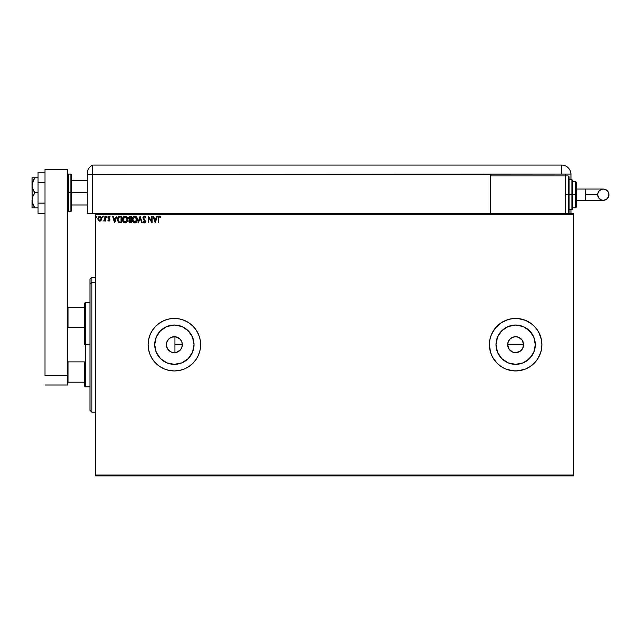<?xml version="1.0" encoding="UTF-8"?>
<svg xmlns="http://www.w3.org/2000/svg" width="641" height="641" viewBox="0 0 641 641"><rect width="100%" height="100%" fill="white"/><g stroke="black" fill="none" stroke-linecap="round" stroke-linejoin="round"><path stroke-width="0.96" d="M166.572 346.308L167.862 349.289L170.234 351.5L171.708 352.197L175.738 352.542M176.075 352.478L180.201 350.122L181.788 347.606L182.34 344.69A7.972 7.972 0 0 1 174.376 352.662A7.972 7.972 0 0 1 166.404 344.69L166.548 346.212M523.465 346.244L522.271 349.113L520.075 351.316L515.636 352.662L512.592 352.053L510.004 350.323L508.281 347.743L507.672 344.69L508.281 341.637L510.012 339.057L512.592 337.326L515.644 336.717L518.697 337.326L522.271 340.259L523.465 343.135L523.008 347.751L523.617 344.69A7.972 7.972 0 0 1 515.644 352.662A7.972 7.972 0 0 1 507.672 344.69L509.018 349.113L512.592 352.045L515.636 352.662L518.689 352.053L521.277 350.331L523.008 347.751L521.91 349.609M194.023 344.69A19.655 19.655 0 0 1 174.376 364.344A19.655 19.655 0 0 1 154.721 344.69L156.22 337.166L160.474 330.796L166.852 326.533L174.376 325.035L181.892 326.533L188.27 330.796L192.524 337.166L194.023 344.69L192.524 352.205L188.27 358.583L181.892 362.846L174.376 364.344L166.852 362.846L160.474 358.583L156.22 352.205L154.721 344.69A19.655 19.655 0 0 1 174.376 325.035A19.655 19.655 0 0 1 194.023 344.69M535.299 344.69L533.801 352.205L529.538 358.583L523.168 362.846L515.644 364.344L508.129 362.846L501.751 358.583L497.488 352.205L495.998 344.69A19.655 19.655 0 0 1 515.644 325.035A19.655 19.655 0 0 1 535.299 344.69A19.655 19.655 0 0 1 515.644 364.344A19.655 19.655 0 0 1 495.998 344.69L497.488 337.166L501.751 330.796L508.129 326.533L515.644 325.035L523.168 326.533L529.538 330.796L533.801 337.166L535.299 344.69L535.131 342.126M515.668 370.939A26.249 26.249 0 0 0 539.89 354.761L541.389 349.81L541.893 344.69A26.249 26.249 0 0 1 515.644 370.939A26.249 26.249 0 0 1 489.395 344.69A26.249 26.249 0 0 0 489.892 349.778M489.908 349.842A26.249 26.249 0 0 0 493.802 359.248M493.834 359.305A26.249 26.249 0 0 0 515.62 370.939M539.914 354.705A26.249 26.249 0 0 0 541.893 344.722M148.119 344.722A26.249 26.249 0 0 0 174.344 370.939M174.4 370.939A26.249 26.249 0 0 0 200.625 344.706A26.249 26.249 0 0 1 174.376 370.939A26.249 26.249 0 0 1 148.119 344.69L148.624 349.81L150.122 354.737L152.542 359.272L155.811 363.255L159.785 366.516L164.328 368.944L169.248 370.434L174.376 370.939L179.496 370.434L184.416 368.944L188.959 366.516L192.933 363.255L196.202 359.272L198.622 354.737L200.12 349.81L200.625 344.69L200.12 339.57L198.622 334.642L196.202 330.107L192.933 326.125L188.959 322.864L184.416 320.436L179.496 318.946L174.376 318.441L169.248 318.946L164.328 320.436L159.785 322.864L155.811 326.125L152.542 330.107L150.122 334.642L148.624 339.57L148.119 344.69A26.249 26.249 0 0 1 174.376 318.441A26.249 26.249 0 0 1 200.625 344.69L200.12 339.57L198.622 334.642L196.202 330.107L192.933 326.125L188.959 322.864L184.416 320.436L179.496 318.946L174.376 318.441L169.248 318.946L164.328 320.436L159.785 322.864L155.811 326.125L152.542 330.107L150.122 334.642L148.624 339.57L148.119 344.69L148.624 349.81L150.122 354.737L152.542 359.272L155.811 363.255L159.785 366.516L164.328 368.944L169.248 370.434L174.376 370.939L179.496 370.434L184.416 368.944L188.959 366.516L192.933 363.255L196.202 359.272L198.622 354.737L200.12 349.81L200.625 344.69M525.019 369.208L525.676 368.952M176.956 352.23L176.163 352.454M175.466 352.582L174.937 352.638L174.937 336.741L175.466 336.797M178.358 351.589L177.613 351.973M179.608 350.699L178.943 351.22M180.105 339.153L181.788 341.773L182.34 344.69L181.788 347.606L180.105 350.226M510.012 350.323L508.674 348.544M512.592 352.053L512.039 351.797M517.199 352.502L514.09 352.502M520.075 351.316L518.393 352.173M167.317 348.392L167.037 347.807M166.692 346.805L166.572 346.324M169.368 350.891L168.839 350.427M168.214 349.746L167.87 349.289M170.714 351.773L170.089 351.412M173.799 352.638L173.062 352.55M172.213 352.358L171.708 352.197M95.613 475.951L573.775 475.951L95.613 475.951L95.613 214.366L573.775 214.366L573.775 475.013L95.613 475.013L95.613 475.951M573.775 213.429L95.613 213.429L95.613 475.013L573.775 475.013L573.775 475.951L573.775 214.366L95.613 214.366L95.613 213.429L573.775 213.429L573.775 214.366L573.775 213.429M100.341 221.001L101.59 218.629L99.74 216.161L97.889 218.629L98.377 220.336L99.74 221.121L101.222 220.135L101.486 217.78L100.549 216.386L98.922 216.386L97.913 218.204L98.257 220.143L99.531 221.113L100.974 220.496M104.956 220.336L104.956 221.041L105.461 221.041L105.461 216.241L104.956 216.241L104.795 219.823L103.698 220.961L104.956 220.336L104.956 221.041L105.461 221.041L105.461 216.241L105.461 221.041L104.956 221.041L104.956 220.336L104.074 221.121L104.956 220.336M109.363 216.209L110.092 216.81L108.81 216.193L107.984 217.547L109.387 220.111L107.984 220.44L108.962 221.121L109.867 220.304L108.497 217.387L108.97 216.762L109.803 217.251L110.092 216.81L109.05 216.161L107.984 217.547L109.419 219.887L108.93 220.536L108.281 220.031L107.984 220.44L108.962 221.121L107.984 220.44L108.281 220.031L108.93 220.536L109.419 219.887L108.786 218.958M120.54 222.804L121.534 222.804L121.534 216.241L118.625 216.586L117.559 218.581L118.264 222.01L119.354 222.699L121.534 222.804L121.534 216.241L120.003 216.241L121.534 216.241L121.534 222.804L118.978 222.571L120.54 222.804M129.979 216.241L131.293 216.241L129.322 216.386L128.432 218.108L129.466 219.783L128.889 220.784L129.073 222.139L131.293 222.804L131.293 216.241L131.293 222.804L131.293 216.241L129.979 216.241L128.432 218.108L129.466 219.783L128.849 221.177L130.363 222.804L131.293 222.804L130.363 222.804M138.488 222.804L137.943 222.804L140.042 216.241L137.943 222.804L138.488 222.804L140.083 217.828L141.677 222.804L142.23 222.804L140.131 216.241L142.23 222.804L140.131 216.241L137.943 222.804L138.488 222.804L140.083 217.828L141.677 222.804L142.23 222.804L141.677 222.804M151.572 216.241L151.572 221.129L148.287 216.241L148.287 222.804L148.792 222.804L148.792 217.908L152.077 222.804L152.077 216.241L151.572 216.241L152.077 216.241L151.572 216.241L151.572 221.129L148.287 216.241L148.287 222.804L148.792 222.804L148.792 217.908L152.077 222.804L152.077 216.241L151.965 222.804M158.72 218.437L159.176 216.81L160.402 217.339L160.659 216.834L159.417 216.073L158.351 216.922L158.215 222.804L158.72 222.804L158.72 218.437L159.425 216.746L160.402 217.339L160.659 216.834L159.417 216.073L158.215 218.373L158.215 222.804L158.72 222.804L158.72 218.437M537.47 330.107L538.801 332.31L535.94 328.032L532.302 324.394L525.692 320.436L518.216 318.561L513.072 318.561L508.025 319.571L501.062 322.864L495.349 328.032L491.391 334.642L489.9 339.57L489.395 344.69A26.249 26.249 0 0 1 515.644 318.441A26.249 26.249 0 0 1 541.893 344.69L541.389 339.57L541.893 344.69L541.389 339.57L539.898 334.642L537.47 330.107L534.209 326.125L530.227 322.864L525.692 320.436L520.764 318.946L515.644 318.441L510.524 318.946L505.597 320.436L501.062 322.864L497.079 326.125L493.818 330.107L491.391 334.642L489.9 339.57L489.395 344.69L489.9 349.81L491.391 354.737L493.818 359.272L497.079 363.255L501.062 366.516L505.597 368.944L510.524 370.434L515.644 370.939L520.764 370.434L525.692 368.944L530.227 366.516L534.209 363.255L537.47 359.272L540.764 352.31L538.801 357.061L535.94 361.34L530.227 366.516L525.692 368.944L528.024 367.838M156.829 216.241L157.374 216.241L155.274 222.804L157.374 216.241L156.829 216.241L156.156 218.349L154.305 218.349L153.632 216.241L153.087 216.241L155.186 222.804L157.374 216.241L156.829 216.241L156.156 218.349L154.305 218.349L153.632 216.241L153.087 216.241L155.186 222.804L153.087 216.241L153.632 216.241M145.763 217.507L144.425 216.081L142.991 217.235L143.231 219.022L144.906 221.241L144.409 222.283L143.384 221.457L142.991 221.866L144.033 222.948L145.146 222.459L145.411 221.185L143.464 217.467L144.329 216.746L145.355 217.844L145.763 217.507L144.289 216.073L142.903 217.852L144.922 221.474L144.265 222.299L143.384 221.457L142.991 221.866L144.257 222.972L145.427 221.441L143.408 217.86L144.329 216.746L145.355 217.844L145.763 217.507M137.35 219.494L136.741 217.251L135.403 216.153L134.233 216.161L132.631 217.796L132.439 220.704L133.729 222.651L135.443 222.884L136.765 221.754L137.35 219.494C137.374 217.628 136.533 216.49 134.818 216.073C133.112 216.498 132.27 217.652 132.302 219.526C132.27 221.417 133.12 222.571 134.858 222.972C136.557 222.531 137.39 221.369 137.35 219.494M127.591 219.494L126.982 217.251L125.636 216.153L124.474 216.161L122.872 217.796L122.679 220.704L123.969 222.651L125.676 222.884L127.006 221.754L127.591 219.494C127.615 217.628 126.766 216.49 125.059 216.073C123.344 216.498 122.511 217.652 122.543 219.526C122.511 221.417 123.36 222.571 125.099 222.972C126.798 222.531 127.623 221.369 127.591 219.494L127.583 219.198M116.269 216.241L116.822 216.241L114.715 222.804L116.822 216.241L116.269 216.241L115.596 218.349L113.753 218.349L113.08 216.241L112.528 216.241L114.635 222.804L116.822 216.241L116.269 216.241L115.596 218.349L113.753 218.349L113.08 216.241L112.528 216.241L114.635 222.804L112.528 216.241L113.08 216.241M106.59 216.161L107.063 216.706L106.638 217.251L107.055 216.61L106.326 216.346L106.454 217.203L107.063 216.706L106.638 217.251L107.063 216.706L106.638 217.251L106.222 216.706L106.638 217.251L106.222 216.706L106.638 216.161L106.222 216.706L106.638 216.161L107.063 216.706L106.638 217.251L106.222 216.706L106.638 216.161L107.063 216.706L106.638 217.251L106.222 216.706L106.638 216.161L107.063 216.706L106.638 217.251L106.222 216.706L106.686 217.251M103.193 216.706L102.584 216.209L102.456 217.067L103.169 216.898L102.768 217.251L103.193 216.706L102.768 217.251L102.352 216.706L102.768 217.251L102.352 216.706L102.768 216.161L102.352 216.706L102.768 216.161L103.193 216.706L102.768 217.251L102.352 216.706L102.768 216.161L103.193 216.706L102.72 216.161M96.879 216.706L96.278 216.209L96.142 217.067L96.855 216.898L96.454 216.161L96.038 216.706L96.454 217.251L96.879 216.706L96.366 216.169M541.893 344.69L541.389 349.81L541.893 344.69M525.019 320.171L525.676 320.428L525.019 320.171M173.07 336.829L173.799 336.741M171.524 337.246L172.213 337.014M170.097 337.967L170.722 337.607M168.839 338.953L169.368 338.488M167.806 340.171L168.214 339.626M167.037 341.573L167.309 340.988M175.738 336.837L171.716 337.174L170.242 337.871L167.862 340.091L166.684 342.598M520.075 338.063L518.922 337.422M510.012 339.057L511.214 338.063L510.012 339.057M178.943 338.16L179.608 338.68M177.613 337.406L178.366 337.791M176.163 336.926L176.956 337.15M200.625 344.674A26.249 26.249 0 0 0 174.4 318.441M174.344 318.441A26.249 26.249 0 0 0 148.119 344.658M541.893 344.658A26.249 26.249 0 0 0 539.914 334.674M539.89 334.61A26.249 26.249 0 0 0 515.668 318.441M515.62 318.441A26.249 26.249 0 0 0 493.834 330.075M493.802 330.131A26.249 26.249 0 0 0 489.908 339.538M489.892 339.602A26.249 26.249 0 0 0 489.395 344.666M541.389 339.57L538.801 332.31M489.395 344.69L490.525 352.31L492.496 357.061L497.079 363.255L501.062 366.516L505.597 368.944L513.072 370.819L518.216 370.819L525.692 368.944M530.227 366.516L534.209 363.255M540.764 352.31L541.389 349.81M526.565 328.352L531.982 333.769M531.982 355.611L526.565 361.027M504.731 328.352L501.751 330.796M499.307 355.611L501.751 358.583M507.832 343.135L507.672 344.69A7.972 7.972 0 0 1 515.644 336.717A7.972 7.972 0 0 1 523.617 344.69L522.271 340.267L523.008 341.637M518.697 337.326L515.644 336.717L512.6 337.326L514.09 336.87M515.644 336.717L517.199 336.87M523.465 343.135L523.617 344.69L507.672 344.69L523.617 344.69M508.281 347.743L507.672 344.69M190.714 333.769L188.27 330.796M163.455 328.352L160.474 330.796M158.031 355.611L160.474 358.583M185.289 361.027L188.27 358.583M166.548 343.167L166.404 344.69L167.013 341.637L168.735 339.057L171.323 337.326L174.376 336.717L177.421 337.326L180.009 339.057L181.732 341.637L182.34 344.69L181.732 347.743L180.009 350.323L177.421 352.053L174.376 352.662L171.323 352.053L168.735 350.323L167.013 347.743L166.404 344.69A7.972 7.972 0 0 1 174.376 336.717A7.972 7.972 0 0 1 182.34 344.69L181.788 341.773L180.209 339.257L176.075 336.902M509.018 340.259L508.281 341.637M512.6 337.326L511.214 338.063M522.271 340.267L521.277 339.049M174.937 352.638L174.937 336.741L174.488 336.717M158.72 222.804L158.215 222.804M159.785 216.137L159.329 216.081M160.314 216.466L160.402 217.339L159.425 216.746L160.09 217.075M160.25 217.203L159.593 216.77M155.234 221.225L154.521 219.022L155.939 219.022L155.234 221.225L154.521 219.022L155.939 219.022L155.234 221.225M148.792 222.804L148.287 222.804L148.4 216.241M144.425 216.081L145.09 216.394M144.618 216.121L145.235 216.554M145.355 217.844L144.329 216.746L143.552 217.251M144.521 216.778L143.408 217.86L143.688 218.693M143.408 217.86L143.776 218.829M144.177 219.302L145.419 221.313M144.409 219.551L145.427 221.578M145.411 221.714L145.146 222.459M142.991 221.866L143.584 221.81M143.536 221.738L144.337 222.299L144.922 221.474L143.584 219.526M144.882 221.762L144.025 219.999M143.704 216.233L144.129 216.081M143.584 219.518L143.993 219.967M144.618 220.624L144.914 221.618M136.765 221.754L137.11 220.993M136.245 222.395L135.7 222.78M132.543 221.049L132.903 221.786M132.423 220.632L132.334 220.127M135.395 216.153L134.674 216.081M135.66 222.796L136.229 222.411M132.334 220.119L132.439 220.704M133.272 222.267L133.729 222.651M134.714 216.754L136.845 219.494L134.834 222.299L132.807 219.526L134.834 216.746L135.547 216.914L134.834 216.746M135.82 217.091L136.397 217.748M136.365 217.7L136.773 218.717M136.589 220.897L136.18 221.586M133.288 221.337L134.834 222.299L133.649 221.778L132.919 220.472M132.919 218.581L133.064 218.132M136.469 221.153L135.724 222.01M136.821 219.975L136.733 220.44M129.226 222.371L128.849 221.177L129.466 219.783L128.448 218.365M129.394 219.847L128.432 218.108M129.354 221.169L129.474 220.576L130.267 222.131L129.354 221.169L130.788 220.031L130.788 222.131L129.402 221.546M130.075 222.123L130.788 222.131L130.788 220.031L130.059 220.071L130.532 220.031M130.788 219.358L130.788 216.914L130.788 219.358M128.985 218.477L129.025 217.62L129.73 219.278L128.961 218.405M129.554 219.206L128.985 218.485M128.937 218.108L129.827 216.938M130.211 216.914L129.714 216.962M126.718 222.147L125.94 222.78M126.485 222.395L125.74 222.86M124.506 222.892L123.969 222.651L124.506 222.892M123.961 222.643L123.513 222.267M122.663 220.648L122.575 220.127M122.575 220.119L122.551 219.23M125.356 216.097L126.974 217.251M127.391 218.124L126.173 216.402M123.16 218.581L123.048 219.526L125.075 216.746L127.086 219.494L125.075 222.299L124.386 222.139L123.529 221.337L125.075 222.299L123.048 219.526L123.417 217.884M127.086 219.494L127.062 219.038L127.086 219.494M126.061 217.091L126.638 217.748M125.764 222.131L125.316 222.283M126.83 220.897L125.965 222.01M127.062 219.975L126.974 220.44M119.859 216.249L120.003 216.241C118.256 216.482 117.415 217.547 117.495 219.438L119.066 222.611M117.656 220.776L117.567 220.352M117.559 220.352L117.712 220.969M118.409 216.77L118.881 216.45M119.242 221.946L118 219.446L119.138 217.083L120.484 216.914L118.881 217.227L121.029 216.914L121.029 222.131L119.242 221.946L121.029 222.131L121.029 216.914L120.484 216.914M118 219.446L118.064 218.653L118 219.446M118.305 217.932L118.064 218.653M114.675 221.225L113.97 219.022L115.38 219.022L114.675 221.225L113.97 219.022L115.38 219.022L114.675 221.225M109.667 217.075L109.106 216.746L109.803 217.251L110.092 216.81L109.803 217.251L109.106 216.746L108.489 217.523L109.923 219.863L108.962 221.121L108.177 220.68M108.409 220.2L108.93 220.536L109.419 219.887L107.984 217.547M109.042 220.52L108.281 220.031L108.93 220.536L109.299 219.454L108.073 218.108M109.411 219.775L108.93 220.536L109.419 219.887L108.794 218.958M107.992 217.427L108.169 216.746M108.65 217.003L109.803 217.251L109.106 216.746L108.489 217.523L109.218 216.762M108.746 218.148L108.489 217.523M109.835 219.302L109.146 218.469L109.923 219.863M109.691 220.696L109.082 221.113M103.698 220.961L104.074 221.121L103.938 220.448L103.698 220.961M104.459 220.4L104.876 219.502L104.299 220.504M104.956 218.172L104.876 219.502M104.948 218.677L104.956 216.241L105.461 216.241L104.956 216.241M102.672 217.243L102.352 216.706M98.257 220.143L98.017 219.551M99.844 216.161L100.461 216.329M101.414 217.571L101.566 218.204M101.566 219.07L101.238 220.103M98.466 217.988L98.394 218.621L99.74 216.746L101.086 218.621L99.579 220.52L98.394 218.621L98.794 217.267L99.74 216.746L99.219 216.882M99.419 220.48L98.69 219.823M96.503 217.251L96.038 216.706L96.454 217.251L96.038 216.706L96.454 217.251L96.038 216.706L96.454 216.161M126.822 218.116L126.974 218.565M123.529 221.337L123.16 220.472M120.332 222.123L119.418 222.01M119.074 221.866L118.529 221.377M100.341 216.93L101.014 217.988M91.863 282.296L91.863 277.184L91.863 282.296L95.613 282.296L91.863 282.296L91.863 412.195L91.863 282.296L89.988 284.035L91.863 282.296M89.988 279.059L89.988 284.035L89.988 279.059L91.863 277.184L95.613 277.184M89.988 410.32L89.988 284.035L89.988 410.32L91.863 412.195L95.613 412.195M84.364 307.183L84.364 344.69L85.301 344.69L85.301 302.496L85.301 344.69L89.988 344.69L85.301 344.69L85.301 386.876L85.301 344.69L84.364 344.69L84.364 303.433L84.364 307.183L67.489 307.183L68.05 307.183L68.05 327.503L84.364 327.503L68.05 327.503L68.05 307.183L84.364 307.183M174.937 344.69L182.34 344.69L174.937 344.69M84.364 361.877L84.364 385.938L84.364 361.877L68.05 361.877L67.489 360.474L68.05 361.877L68.05 382.188L84.364 382.188L68.05 382.188L68.05 361.877L84.364 361.877M67.489 328.905L68.05 327.503L67.489 328.905M67.489 382.188L68.05 382.188L67.489 382.188M70.863 211.554L68.427 211.554L68.427 192.805L68.427 211.554L68.427 192.805L67.489 192.805L70.863 192.805L70.863 211.554L70.863 192.805L70.863 211.554L71.8 210.617L71.8 192.805L87.176 192.805L71.8 192.805L71.8 174.993L71.8 192.805L71.8 174.993L70.863 174.056L68.427 174.056L68.427 192.805L68.427 174.056L68.427 192.805L70.863 192.805L70.863 174.056L70.863 192.805L71.8 192.805L71.8 210.617L71.8 192.805L70.863 192.805L70.863 174.056M67.489 169.368L67.489 385.001L44.99 385.001L67.489 385.001L67.489 375.626L44.99 375.626L44.99 169.368L44.99 375.626L67.489 375.626L67.489 169.368L44.99 169.368L67.489 169.368M44.99 203.085L38.051 203.085L38.051 182.517L44.99 182.517L38.051 182.517L38.051 172.237L44.99 172.237L38.051 172.237L38.051 203.085L44.99 203.085M38.051 213.373L44.99 213.373L38.051 213.373L38.051 203.085L38.051 213.373M32.843 207.804L33.717 207.804L32.05 207.804L32.05 200.304L32.05 207.804L38.051 207.804L34.814 207.804L32.843 204.215L32.05 200.304L32.843 196.394L34.814 192.805L38.051 192.805L34.814 192.805L33.725 191.05L32.258 187.3L32.258 183.326L34.814 177.805L38.051 177.805L32.258 177.805M32.05 185.305L32.258 202.284L32.05 177.805L32.05 185.305L33.717 179.56L32.843 181.395M33.717 206.049L34.814 207.804L33.725 207.804L34.814 207.804L32.258 202.292M34.814 177.805L33.717 179.56L34.814 177.805L33.725 177.805M32.05 200.304L32.843 196.394L34.814 192.805L32.258 187.3M87.176 173.703L87.176 174.424L92.801 174.424L92.801 213.429L95.613 213.429L87.176 213.429L87.176 174.424L87.176 213.429L92.801 213.429L92.801 165.049A9.375 9.375 0 0 0 87.176 173.647A9.375 9.375 0 0 1 92.801 165.049L92.801 174.424L92.801 165.049L92.801 174.424L87.176 174.424L87.176 173.871M87.288 172.197L87.192 173.086M92.801 213.429L92.801 174.424L490.333 174.424L490.333 175.93L490.333 174.056L561.588 174.056L561.588 165.049L92.801 165.049L561.588 165.049A9.375 9.375 0 0 1 570.963 174.424L570.963 179.68L570.963 174.424A9.375 9.375 0 0 0 561.588 165.049L561.588 174.056L570.955 174.056L92.801 174.424L92.801 213.429M570.963 209.679L570.963 213.429L570.963 209.679M565.338 175.93L565.338 174.056L565.338 175.93L490.333 175.93L490.333 213.429L490.333 175.93L565.338 175.93L565.338 213.429L565.338 175.93L568.15 175.93L569.088 176.868L569.088 212.492L569.088 194.68L568.15 194.68L568.15 213.429L568.15 194.68L565.338 194.68L568.15 194.68L568.15 175.93M585.497 189.055L603.325 189.055C606.739 189.383 608.613 191.258 608.95 194.68A5.625 5.625 90 0 1 603.325 200.304A5.625 5.625 90 0 1 597.7 194.68L585.497 194.68L585.497 200.304L576.588 200.304L585.497 200.304L585.497 189.055L576.588 189.055L585.497 189.055L585.497 194.68L597.7 194.68L598.125 192.524L599.343 190.697L602.228 189.159L604.423 189.159L607.299 190.697L608.846 193.582L608.525 196.835L606.45 199.359L603.325 200.304L601.17 199.88L598.646 197.805L597.7 194.68A5.625 5.625 90 0 1 603.325 189.055A5.625 5.625 90 0 1 608.95 194.68C608.613 198.093 606.739 199.968 603.325 200.304L585.497 200.304M569.088 209.679L571.9 209.679L571.9 194.68L571.9 209.679L571.9 194.68L569.088 194.68L569.088 212.492L568.15 213.429L568.15 175.93L568.15 194.68L571.9 194.68L571.9 179.68L572.838 180.618L572.838 208.742L572.838 194.68L571.9 194.68L571.9 179.68L571.9 194.68L572.838 194.68L572.838 208.469M575.65 194.68L575.65 207.804L575.65 194.68L572.838 194.68L575.65 194.68L575.65 181.555L575.65 194.68L576.588 194.68L575.65 194.68M576.588 206.867L576.588 194.68L576.588 206.867L575.65 207.804L572.838 207.804M576.588 182.493L576.588 194.68L576.588 182.493L575.65 181.555L572.838 181.555M572.838 194.68L572.838 180.618L572.838 194.68M569.088 194.68L569.088 176.868L569.088 194.68M84.364 303.433L85.301 302.496L89.988 302.496M89.988 386.876L85.301 386.876L84.364 385.938M87.176 180.618L71.8 180.618M87.176 204.992L71.8 204.992M68.427 174.056L67.489 174.993M68.427 211.554L67.489 210.617M603.325 189.055C599.912 189.383 598.037 191.258 597.7 194.68C598.037 198.093 599.912 199.968 603.325 200.304M571.9 209.679L572.838 208.742M569.088 179.68L571.9 179.68"/></g></svg>
